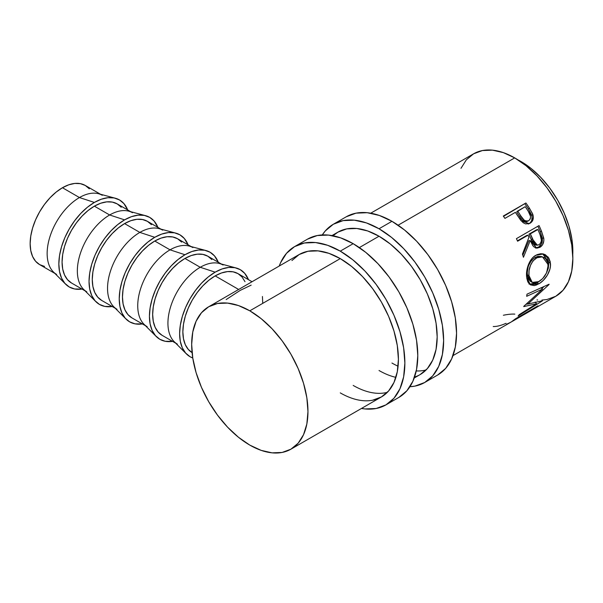 <?xml version="1.0" encoding="UTF-8"?>
<svg xmlns="http://www.w3.org/2000/svg" width="603" height="603" viewBox="0 0 603 603"><rect width="100%" height="100%" fill="white"/><g stroke="black" fill="none" stroke-linecap="round" stroke-linejoin="round"><path stroke-width="0.9" d="M346.265 216.779A91.37 52.755 -120 0 1 391.95 221.301L404.553 230.014L416.673 241.253L427.844 254.602L437.635 269.526L445.67 285.475L451.639 301.817L455.318 317.932L456.554 333.203L455.318 347.042L451.639 358.913L445.67 368.365L437.635 375.036A91.37 52.755 -120 0 0 451.639 301.817A91.37 52.755 -120 0 0 391.95 221.301L379.031 228.763A91.37 52.755 60 0 1 438.72 309.279A91.37 52.755 60 0 1 424.716 382.49A91.37 52.755 60 0 1 409.927 386.719L414.924 386.116L424.716 382.49L432.75 375.827L438.72 366.375L442.391 354.504L443.635 340.665L442.391 325.394L438.72 309.279L432.75 292.93L424.716 276.988L414.924 262.056L403.754 248.715L391.633 237.476L379.031 228.763L391.95 221.301L379.347 215.459L367.227 212.708L356.056 213.153L346.265 216.779L333.346 224.241A91.37 52.755 60 0 1 379.031 228.763L366.428 222.922L354.308 220.17L343.137 220.615L333.346 224.241A91.37 52.755 60 0 0 322.288 234.929L325.311 230.904L333.346 224.241M414.216 378.006L420.14 374.576L427.376 368.584L432.75 360.074L436.059 349.386L437.175 336.934L436.059 323.193L432.75 308.683L427.376 293.978L420.148 279.626L411.336 266.187L401.281 254.18L390.375 244.064L379.031 236.225L367.687 230.964L356.78 228.484L346.725 228.891L337.914 232.147A82.234 47.479 60 0 1 379.031 236.225A82.234 47.479 60 0 1 432.75 308.683A82.234 47.479 60 0 1 420.14 374.576A82.234 47.479 60 0 1 414.562 377.026M395.907 377.357A82.234 47.479 60 0 1 379.031 370.506M391.95 363.044A82.234 47.479 -120 0 0 398.086 366.217M416.243 370.935A82.234 47.479 -120 0 0 426.095 369.963M331.982 235.569L337.914 232.147L332.999 235.765M307.5 239.157A91.37 52.755 -120 0 1 353.185 243.68L365.787 252.393L377.908 263.639L389.078 276.981L398.869 291.912L406.904 307.854L412.874 324.195L416.552 340.318L417.796 355.589L416.552 369.42L412.874 381.292L406.904 390.744L398.869 397.415A91.37 52.755 -120 0 0 412.874 324.195A91.37 52.755 -120 0 0 353.185 243.68L340.265 251.142A91.37 52.755 60 0 1 399.955 331.658A91.37 52.755 60 0 1 385.95 404.869A91.37 52.755 60 0 1 361.468 408.457L364.988 408.94L376.159 408.495L385.95 404.869L393.985 398.206L399.955 388.754L403.633 376.883L404.869 363.044L403.633 347.773L399.955 331.658L393.985 315.316L385.95 299.367L376.159 284.443L364.988 271.094L352.868 259.855L340.265 251.142L353.185 243.68L340.582 237.838L328.462 235.087L317.291 235.532L307.5 239.157L294.581 246.619A91.37 52.755 60 0 1 340.265 251.142L327.663 245.3L315.542 242.549L304.372 242.994L294.581 246.619A91.37 52.755 60 0 0 279.234 266.029L280.576 262.735L286.546 253.283L294.581 246.619M372.571 400.226L381.382 396.962L388.611 390.963L393.985 382.453L397.294 371.772L398.41 359.313L397.294 345.572L393.985 331.07L388.611 316.356L381.382 302.005L372.571 288.573L362.516 276.558L351.609 266.443L340.265 258.604L328.921 253.343L318.015 250.871L307.96 251.27L299.148 254.534A82.234 47.479 60 0 1 340.265 258.604A82.234 47.479 60 0 1 393.985 331.07A82.234 47.479 60 0 1 381.382 396.962A82.234 47.479 60 0 1 340.265 392.885M353.185 385.43A82.234 47.479 -120 0 0 387.33 392.342M208.698 306.754L217.51 303.49L227.565 303.09L238.471 305.563L249.815 310.824L261.159 318.663L272.066 328.778L282.121 340.793L290.932 354.225L298.161 368.576L303.535 383.289L306.844 397.792L307.96 411.54L306.844 423.992L303.535 434.673L298.161 443.182L290.932 449.182L282.121 452.446L272.066 452.845L261.159 450.366L249.815 445.112L238.471 437.265L227.565 427.15L217.51 415.143L208.698 401.704L201.47 387.352L196.096 372.646L192.787 358.137L191.671 344.396L192.787 331.944L196.096 321.256L201.47 312.753L208.698 306.754A82.234 47.479 60 0 1 249.815 310.824L340.265 258.604L249.815 310.824A82.234 47.479 60 0 1 303.535 383.289A82.234 47.479 60 0 1 290.932 449.182A82.234 47.479 60 0 1 249.815 445.112A82.234 47.479 60 0 1 196.096 372.646A82.234 47.479 60 0 1 208.698 306.754L299.148 254.534L291.92 260.534M56.607 274.41A45.685 26.374 -60 0 1 49.604 237.801A45.685 26.374 -60 0 1 79.453 197.55L62.456 187.729A45.685 26.374 120 0 0 32.607 227.987A45.685 26.374 120 0 0 39.61 264.596L44.509 266.413M65.704 284.254A50.253 29.012 -60 0 0 82 289.071L74.636 288.98L69.255 286.983L64.83 283.32L61.551 278.119L59.524 271.591L58.845 263.978L59.524 255.582L61.551 246.717L64.83 237.725L69.255 228.959L74.636 220.743L80.779 213.409L87.443 207.221L94.377 202.435L79.453 197.55A45.685 26.374 120 0 0 50.644 234.605A45.685 26.374 120 0 0 53.381 271.93L65.704 284.254A50.253 29.012 -60 0 1 62.689 243.197A50.253 29.012 -60 0 1 94.377 202.435A50.253 29.012 -60 0 1 115.361 198.236A50.253 29.012 -60 0 1 127.685 209.942L123.924 203.61L119.507 199.947L114.118 197.95L107.975 197.709L101.312 199.216L94.377 202.435L79.453 197.55A45.685 26.374 -60 0 1 102.291 195.282M86.809 291.844A45.685 26.374 -60 0 1 79.807 255.235A45.685 26.374 -60 0 1 109.648 214.977L94.377 206.166A45.685 26.374 120 0 0 64.536 246.423A45.685 26.374 120 0 0 71.538 283.026L85.046 290.827M95.9 301.688A50.253 29.012 -60 0 0 112.196 306.505L104.832 306.414L99.45 304.417L95.025 300.754L91.746 295.553L89.719 289.025L89.04 281.413L89.719 273.016L91.746 264.152L95.025 255.159L99.45 246.393L104.832 238.177L110.975 230.843L117.638 224.655L124.572 219.869L109.648 214.977A45.685 26.374 120 0 0 80.84 252.039A45.685 26.374 120 0 0 83.576 289.357L95.9 301.688A50.253 29.012 -60 0 1 92.885 260.632A50.253 29.012 -60 0 1 124.572 219.869L131.507 216.65L138.17 215.143L144.313 215.384L149.702 217.381L154.119 221.045L157.88 227.376A50.253 29.012 -60 0 0 145.557 215.67L128.725 211.163A45.685 26.374 120 0 0 109.648 214.977L124.572 219.869A50.253 29.012 -60 0 1 145.557 215.67M117.005 309.279A45.685 26.374 -60 0 1 110.002 272.669A45.685 26.374 -60 0 1 139.843 232.411L124.572 223.6A45.685 26.374 120 0 0 94.731 263.858A45.685 26.374 120 0 0 101.734 300.46L115.241 308.261M126.095 319.123A50.253 29.012 -60 0 0 142.398 323.939L135.027 323.849L129.645 321.851L125.22 318.188L121.942 312.987L119.922 306.46L119.236 298.847L119.922 290.45L121.942 281.586L125.22 272.594L129.645 263.828L135.027 255.612L141.17 248.278L147.841 242.089L154.767 237.303L139.843 232.411A45.685 26.374 120 0 0 111.035 269.473A45.685 26.374 120 0 0 113.779 306.791L126.095 319.123A50.253 29.012 -60 0 1 123.08 278.066A50.253 29.012 -60 0 1 154.767 237.303L161.702 234.085L168.365 232.57L174.508 232.818L179.898 234.808L184.314 238.479L188.076 244.81A50.253 29.012 -60 0 0 175.752 233.105L158.921 228.597A45.685 26.374 120 0 0 139.843 232.411L154.767 237.303A50.253 29.012 -60 0 1 175.752 233.105M147.2 326.713A45.685 26.374 -60 0 1 140.198 290.103A45.685 26.374 -60 0 1 170.038 249.846L154.767 241.034A45.685 26.374 120 0 0 124.927 281.284A45.685 26.374 120 0 0 131.929 317.894L145.444 325.695M156.29 336.549A50.253 29.012 -60 0 0 172.594 341.373L165.222 341.283L159.84 339.285L155.423 335.622L152.137 330.421L150.117 323.894L149.431 316.281L150.117 307.884L152.137 299.02L155.423 290.028L159.84 281.262L165.222 273.046L171.365 265.712L178.036 259.524L184.963 254.737L170.038 249.846A45.685 26.374 120 0 0 141.23 286.9A45.685 26.374 120 0 0 143.974 324.226L156.29 336.549A50.253 29.012 -60 0 1 153.275 295.493A50.253 29.012 -60 0 1 184.963 254.737L191.897 251.519L198.56 250.004L204.703 250.253L210.093 252.242L214.51 255.913L218.278 262.245A50.253 29.012 -60 0 0 205.947 250.539L189.116 246.032A45.685 26.374 120 0 0 170.038 249.846L184.963 254.737A50.253 29.012 -60 0 1 205.947 250.539M177.395 344.147A45.685 26.374 -60 0 1 170.393 307.538A45.685 26.374 -60 0 1 200.234 267.28L184.963 258.461A45.685 26.374 120 0 0 155.122 298.719A45.685 26.374 120 0 0 162.124 335.328L175.639 343.13M186.485 353.984A50.253 29.012 -60 0 0 192.764 357.986L190.035 356.72L185.618 353.049L182.332 347.856L180.312 341.328L179.626 333.715L180.312 325.319L182.332 316.447L185.618 307.462L190.035 298.689L195.417 290.48L201.56 283.139L208.231 276.958L215.158 272.164L200.234 267.28A45.685 26.374 120 0 0 171.425 304.334A45.685 26.374 120 0 0 174.169 341.66L186.485 353.984A50.253 29.012 -60 0 1 183.47 312.927A50.253 29.012 -60 0 1 215.158 272.164L222.092 268.953L228.763 267.438L234.906 267.687L240.288 269.677L244.705 273.347L248.474 279.679A50.253 29.012 -60 0 0 236.142 267.973L219.311 263.466A45.685 26.374 120 0 0 200.234 267.28L215.158 272.164A50.253 29.012 -60 0 1 236.142 267.973M518.037 159.923A73.091 42.202 -120 0 1 521.165 161.619L531.251 168.591L540.944 177.584L549.876 188.257L557.715 200.204L564.137 212.957L568.915 226.035L571.855 238.931L572.752 254.707A73.091 42.202 -120 0 0 521.165 161.619L518.03 159.923M541.916 300.083L547.011 299.51L555.823 296.246A82.234 47.479 -120 0 0 568.425 230.354A82.234 47.479 -120 0 0 514.706 157.888L398.116 225.205L514.706 157.888A82.234 47.479 -120 0 0 473.589 153.818L466.36 159.818L460.986 168.327M379.031 236.225L359.35 247.584L379.031 236.225M452.981 355.619L510.59 322.356A82.234 47.479 -120 0 0 515.407 318.836L538.019 305.781A82.234 47.479 60 0 1 533.203 309.301A82.234 47.479 60 0 1 532.027 309.942M516.454 318.588A82.234 47.479 60 0 1 512.912 321.022A82.234 47.479 60 0 1 511.736 321.663A82.234 47.479 -120 0 0 516.454 318.588L525.145 313.568L516.454 318.588M512.912 321.022L521.61 316.002A82.234 47.479 -120 0 0 525.145 313.568L525.145 313.568A82.234 47.479 -120 0 1 517.736 317.849M527.467 312.233A82.234 47.479 60 0 1 523.932 314.66A82.234 47.479 60 0 1 522.756 315.301A82.234 47.479 -120 0 0 527.467 312.233L534.424 308.216L527.467 312.233M523.932 314.66L530.889 310.643A82.234 47.479 -120 0 0 534.424 308.216L534.424 308.216A82.234 47.479 -120 0 1 527.263 312.399M536.549 303.746L523.736 306.61A82.234 47.479 -120 0 0 523.901 306.211L542.542 289.086L526.668 296.307A82.234 47.479 -120 0 0 526.999 294.174L549.099 284.217A82.234 47.479 60 0 1 549.047 284.51L527.881 304.055L542.444 300.739A82.234 47.479 60 0 1 542.293 300.95L518.098 316.04A82.234 47.479 -120 0 0 519.191 314.676L536.549 303.746L535.14 302.028L536.549 303.746L519.191 314.676A82.234 47.479 -120 0 1 518.098 316.04L542.293 300.95A82.234 47.479 -120 0 0 542.444 300.739L527.881 304.055L527.18 303.339L527.881 304.055L549.047 284.51A82.234 47.479 -120 0 0 549.099 284.217L526.999 294.174A82.234 47.479 -120 0 1 526.668 296.307L542.542 289.086L523.901 306.211A82.234 47.479 -120 0 1 523.736 306.61L536.549 303.746M550.192 261.657L550.441 265.998L549.944 269.059L547.396 275.081L543.401 280.267L539.911 283.139L536.406 285L534.213 285.581L530.489 284.887L527.866 281.955L526.826 278.382L526.532 274.033L526.773 270.89L528.469 264.559L531.56 259.026L533.587 256.886L537.024 254.67L540.672 253.735L543.054 253.901L545.278 254.67L548.768 257.971L550.192 261.657M535.396 248.014L538.894 246.883L541.637 243.514L542.391 238.833L540.19 231.56A79.95 46.16 -120 0 0 537.884 226.246A79.95 46.16 60 0 1 540.19 231.56L541.562 231.371A82.234 47.479 -120 0 0 539.037 225.582L516.424 238.637L539.037 225.582A82.234 47.479 60 0 1 541.562 231.371L543.838 238.848L543.816 240.951L542.512 244.818L539.896 247.343L536.889 248.157L534.017 246.944L532.826 245.662L530.241 240.544L523.442 257.285A82.234 47.479 -120 0 0 522.454 254.051L528.937 237.311A82.234 47.479 -120 0 0 528.032 235.2L517.593 241.223A82.234 47.479 -120 0 0 516.424 238.637A82.234 47.479 -120 0 1 517.593 241.223L528.032 235.2L526.698 235.479L517.419 240.831L526.698 235.479L528.032 235.2A82.234 47.479 -120 0 1 528.937 237.311L522.454 254.051A82.234 47.479 -120 0 1 523.442 257.285L530.241 240.544L536.715 248.142L539.896 247.343C542.904 245.436 544.192 242.368 543.755 238.155L541.562 231.371L540.19 231.56L542.308 238.162L543.755 238.155L542.308 238.162C542.708 242.278 541.404 245.285 538.396 247.185L539.896 247.343L538.396 247.185L535.946 248.006M530.625 222.311L531.793 220.253L532.05 216.492L528.379 208.985A79.95 46.16 -120 0 0 524.964 203.965A79.95 46.16 60 0 1 528.379 208.985L529.411 208.148A82.234 47.479 -120 0 0 525.906 202.992L503.513 216.356L525.906 202.992L503.294 216.047L525.906 202.992A82.234 47.479 60 0 1 529.411 208.148L532.562 213.741L533.346 217.186L532.509 220.826L529.562 223.502L525.597 223.901L523.291 222.801L520.623 220.14L516.628 214.253A82.234 47.479 -120 0 0 515.361 212.362L504.922 218.384A82.234 47.479 -120 0 0 503.294 216.047A82.234 47.479 -120 0 1 504.922 218.384L515.361 212.362A82.234 47.479 -120 0 1 516.628 214.253L521.278 220.954L529.298 223.623L530.09 223.223C533.014 221.407 533.941 218.52 532.871 214.555L529.411 208.148L528.379 208.985L531.725 215.211L532.871 214.555L531.725 215.211C532.75 219.085 531.793 221.927 528.869 223.736L528.635 223.864M245.006 281.691L242.022 276.965L238.004 273.634A45.685 26.374 120 0 0 215.158 275.895L238.652 289.463L215.158 275.895A45.685 26.374 120 0 0 185.385 315.934A45.685 26.374 120 0 0 192.078 352.619M226.155 299.57L240.228 290.375L251.157 285.136M262.441 296.503L262.735 303.317M533.203 309.301L555.815 296.246L563.051 290.247L568.425 281.744L571.734 271.056L572.85 258.604L571.734 244.863L568.425 230.354L563.051 215.648L555.823 201.296L547.011 187.857L536.956 175.85L526.05 165.735L514.706 157.888L503.362 152.634L492.455 150.155L482.4 150.554L473.589 153.818L370.747 213.191M536.956 299.91L537.657 299.977M514.819 314.125C511.766 313.937 507.952 314.314 503.377 315.248M506.06 323.321L505.299 323.645C500.52 325.688 496.495 326.638 493.224 326.509M506.543 324.278L511.223 321.987L515.407 318.836L538.019 305.781L533.836 308.924M540.966 287.774L542.542 289.086L540.966 287.774M527.761 303.935L526.095 304.296L527.761 303.935M544.072 286.493L541.909 288.558L544.072 286.493M539.195 281.428L537.115 282.792L538.72 283.885C545.127 280.501 551.526 270.702 550.396 263.044L548.798 262.343L547.185 257.428L542.677 253.833L548.798 262.343L550.396 263.044L548.142 257.074L543.393 253.969L535.841 255.273C529.426 258.604 525.673 269.496 526.645 276.988L530.346 284.804L538.72 283.885L537.115 282.792L529.524 284.209M548.798 262.343L546.68 272.496L548.331 268.192L548.798 262.343M528.876 283.907L532.607 284.518L535.946 283.41L539.474 281.217M530.444 281.36L528.349 278.835L527.497 275.955L527.271 272.511L528.04 267.43M541.019 256.448L534.914 257.489L537.853 256.35L541.019 256.448M528.876 264.988L531.409 260.526L534.914 257.489C529.396 261.679 526.879 267.468 527.354 274.847L528.959 275.548C528.447 267.981 530.949 262.086 536.459 257.858L534.914 257.489L536.459 257.858L542.474 256.855L548.089 264.506C548.044 271.908 544.969 277.614 538.863 281.624L532.23 282.408L528.959 275.548L527.354 274.847L530.534 281.42L532.23 282.408M528.846 240.672L530.241 240.544L528.846 240.672L522.809 255.175L528.846 240.672M529.012 234.137L536.549 229.788L529.012 234.137L531.122 239.323L529.012 234.137L530.354 233.858L529.012 234.137M535.487 245.067L533.534 243.966L532.17 241.803L531.122 239.323L535.833 245.104L537.341 245.18L532.517 239.195L531.122 239.323L532.517 239.195L530.354 233.858L537.891 229.509L536.549 229.788L537.891 229.509L530.354 233.858L534.989 243.981L536.956 245.135L539.105 244.728L537.356 245.187M540.137 234.959A82.234 47.479 -120 0 0 537.891 229.509A82.234 47.479 -120 0 1 540.137 234.959C542.12 238.909 541.773 242.165 539.105 244.728L540.748 242.934L541.426 240.296L540.137 234.959M528.288 224.037L529.818 223.08M528.009 220.962L527.542 221.278C524.203 222.183 521.557 220.592 519.613 216.5L516.696 211.932L519.613 216.5L520.683 215.723L519.613 216.5L521.994 219.854L525.311 221.746M527.022 221.527L526.472 221.7M528.733 220.698C525.364 221.557 522.68 219.899 520.683 215.723L524.128 220.125L526.472 221.15L528.733 220.698L530.233 218.995L530.595 216.515L528.401 211.547C531.122 215.165 531.235 218.218 528.733 220.698L527.542 221.278M520.683 215.723L517.683 211.02L516.696 211.932L525.221 206.671L517.683 211.02L520.683 215.723M528.401 211.547A82.234 47.479 -120 0 0 525.221 206.671A82.234 47.479 -120 0 1 528.401 211.547M537.431 257.36L532.962 260.918L530.444 265.456L529.065 270.604L528.959 275.548L529.962 279.671L532.057 282.302L533.497 282.89L537.906 282.129L542.632 278.639L546.386 273.136L548.112 266.903L547.652 262.282L545.587 258.732L544.079 257.526L541.502 256.659L537.431 257.36M252.031 281.737L238.004 273.634L233.105 271.825L227.527 271.599L221.467 272.978L215.158 275.895L208.857 280.252L202.796 285.875L197.211 292.545L192.319 300.008L188.302 307.982L185.317 316.153L183.478 324.21L182.86 331.846L183.478 338.765L185.317 344.705L188.302 349.431L192.319 352.763M211.826 259.531L207.809 256.2A45.685 26.374 120 0 0 184.963 258.461L200.234 267.28A45.685 26.374 -60 0 1 223.08 265.019M221.316 264.001L207.809 256.2L202.91 254.391L197.324 254.165L191.264 255.544L184.963 258.461L178.661 262.818L172.601 268.441L167.016 275.111L162.124 282.581L158.107 290.548L155.122 298.719L153.283 306.784L152.665 314.419L153.283 321.331L155.122 327.271L158.107 331.997L162.124 335.328M181.631 242.105L177.614 238.765A45.685 26.374 120 0 0 154.767 241.034L170.038 249.846A45.685 26.374 -60 0 1 192.885 247.584M191.121 246.567L177.614 238.765L172.714 236.956L167.129 236.73L161.069 238.11L154.767 241.034L148.466 245.383L142.406 251.006L136.821 257.677L131.929 265.147L127.911 273.114L124.927 281.284L123.087 289.35L122.469 296.985L123.087 303.904L124.927 309.836L127.911 314.562L131.929 317.894M151.436 224.67L147.418 221.331A45.685 26.374 120 0 0 124.572 223.6L139.843 232.411A45.685 26.374 -60 0 1 162.689 230.15M160.926 229.132L147.418 221.331L142.519 219.522L136.934 219.296L130.874 220.675L124.572 223.6L118.271 227.949L112.211 233.572L106.625 240.243L101.734 247.712L97.716 255.68L94.731 263.858L92.892 271.915L92.267 279.551L92.892 286.47L94.731 292.402L97.716 297.128L101.734 300.46M121.233 207.236L117.223 203.904A45.685 26.374 120 0 0 94.377 206.166L109.648 214.977A45.685 26.374 -60 0 1 132.487 212.716M115.361 198.236L98.53 193.729A45.685 26.374 120 0 0 79.453 197.55L62.456 187.729L56.154 192.086L50.094 197.709L44.509 204.379L39.61 211.849L35.592 219.816L32.607 227.987L30.768 236.052L30.15 243.687L30.768 250.599L32.607 256.539L35.592 261.265L39.61 264.596L54.85 273.4M130.73 211.706L117.216 203.904L112.324 202.088L106.739 201.869L100.678 203.241L94.377 206.166L88.076 210.522L82.016 216.138L76.43 222.809L71.538 230.278L67.521 238.245L64.536 246.423L62.697 254.481L62.071 262.117L62.697 269.036L64.536 274.968L67.521 279.694L71.538 283.026M89.312 188.807L85.294 185.468L80.403 183.659L74.817 183.433L68.757 184.812L62.456 187.729A45.685 26.374 120 0 1 85.294 185.468L100.535 194.272M437.635 375.036L424.716 382.49M398.869 397.415L385.95 404.869M290.932 449.182L381.382 396.962M541.042 256.456L542.474 256.848"/></g></svg>
